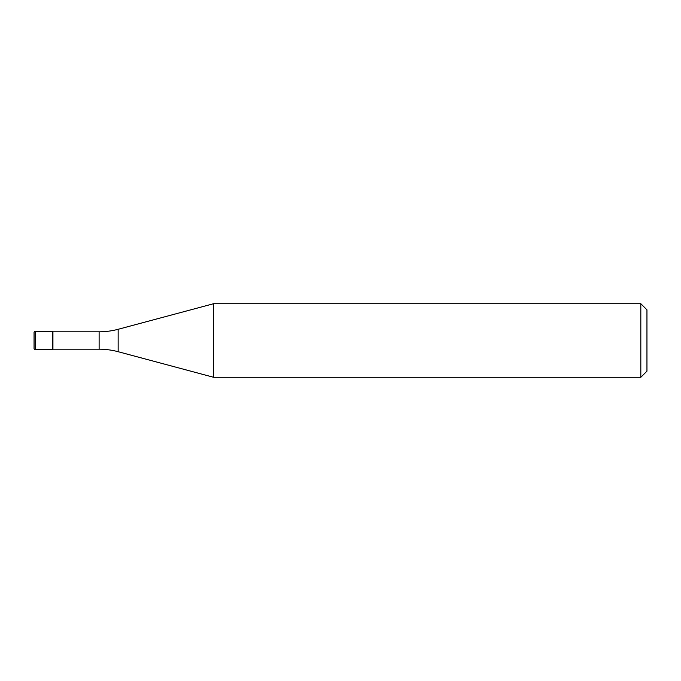 <?xml version="1.0" encoding="UTF-8"?>
<svg xmlns="http://www.w3.org/2000/svg" width="681" height="681" viewBox="0 0 681 681"><rect width="100%" height="100%" fill="white"/><g stroke="black" fill="none" stroke-linecap="round" stroke-linejoin="round"><path stroke-width="1.02" d="M52.931 331.8L52.437 331.306L35.276 331.306L35.276 349.693L52.437 349.693L52.437 331.306L52.437 349.693L52.931 349.2L99.12 349.2L99.12 331.8L52.931 331.8L52.931 349.2M35.276 349.693A1.226 1.226 0 0 1 34.05 348.468L34.05 332.532A1.226 1.226 0 0 1 35.276 331.306M99.12 331.8A73.548 73.548 0 0 0 118.154 329.289L118.154 351.711A73.548 73.548 0 0 0 99.12 349.2M118.154 329.289L213.562 303.726L213.562 377.274L118.154 351.711M213.562 377.274L640.821 377.274L640.821 303.726L213.562 303.726M640.821 303.726L646.95 309.855L646.95 371.145L640.821 377.274"/></g></svg>
